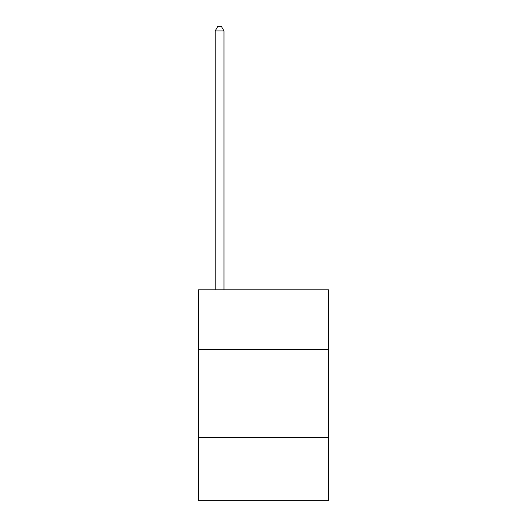 <?xml version="1.0" encoding="UTF-8"?>
<svg xmlns="http://www.w3.org/2000/svg" width="527" height="527" viewBox="0 0 527 527"><rect width="100%" height="100%" fill="white"/><g stroke="black" fill="none" stroke-linecap="round" stroke-linejoin="round"><path stroke-width="0.79" d="M328.499 349.579L328.499 289.85L198.501 289.85L198.501 349.579L328.499 349.579L328.499 500.65L198.501 500.65L198.501 349.579M328.499 437.41L198.501 437.41M223.975 289.85L223.975 30.915L215.194 30.915L215.194 289.85M215.194 30.915L217.829 26.35L221.34 26.35L223.975 30.915"/></g></svg>
